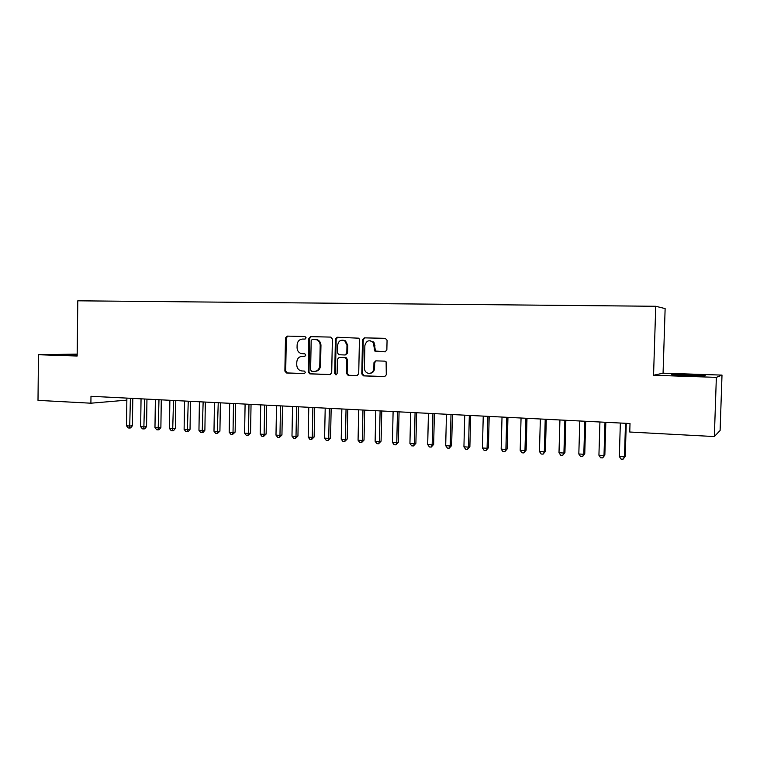 <?xml version="1.0" encoding="UTF-8"?>
<svg xmlns="http://www.w3.org/2000/svg" width="760" height="760" viewBox="0 0 760 760"><rect width="100%" height="100%" fill="white"/><g stroke="black" fill="none" stroke-linecap="round" stroke-linejoin="round"><path stroke-width="1.14" d="M306.118 337.839L304.969 336.509L287.195 336.11L285.494 337.915L284.876 371.089L286.501 372.989L304.256 373.654L305.444 372.4L304.313 371.06L301.891 370.965C298.699 370.452 296.979 368.41 296.733 364.857L296.79 362.083C297.179 358.501 299.003 356.582 302.271 356.326L304.579 356.392L305.786 355.129L304.855 353.827L301.349 353.599C298.632 352.735 297.207 350.749 297.065 347.643L297.122 344.859C297.512 341.278 299.335 339.34 302.603 339.055L304.912 339.112L306.118 337.839M690.023 374.727L672.296 374.528C669.778 374.813 674.623 375.174 686.812 375.639L704.719 375.849C707.142 375.554 702.24 375.174 690.023 374.727M77.178 354.711L64.324 354.758L77.168 355.357M385.016 351.851L386.849 349.98L387.068 340.29L385.31 338.333L364.325 337.858L362.52 339.72L361.788 373.901L363.508 375.867L384.579 376.647L386.298 374.803L386.108 361.798L384.807 361.142L375.791 360.858L373.967 362.71L373.844 368.476C373.445 371.697 371.735 373.331 368.724 373.388C366.016 372.856 364.562 371.108 364.382 368.153L364.866 345.629C366.387 340.452 369.208 339.435 373.322 342.589L374.775 351.034L385.177 351.851M716.357 377.359L722 375.098L663.062 373.188L653.553 375.259L716.357 377.359L714.343 436.553L629.755 432.022L630.011 423.519L90.981 396.292L90.896 403.199L126.863 400.14M653.553 375.259L655.737 306.28L77.795 300.808L77.159 356.022L38.465 354.73L38 400.368L90.896 403.199M332.386 339.017L330.704 337.098L310.584 336.632L308.854 338.456L308.199 371.944L309.852 373.863L329.963 374.613L331.702 372.799L332.386 339.017M337.174 337.24L358.863 338.19L359.442 339.644L358.71 373.787L356.953 375.62L348.099 375.288L346.398 373.34L346.683 359.565L344.983 357.627L339.178 357.447L337.411 359.28L337.117 373.568L335.901 374.832L334.704 373.474L335.407 339.084L337.174 337.24M663.062 373.188L665.133 308.588L655.737 306.28M302.508 356.316L304.893 356.354M714.343 436.553L720.109 430.483L722 375.098M77.188 354.113L38.465 354.73M287.859 336.119L286.32 337.924L285.703 371.041L287.318 372.941L304.655 373.587M302.603 339.055L305.083 339.102M311.21 336.651L309.652 338.466L308.997 371.897L310.64 373.815L330.448 374.547M312.388 339.292L311.182 340.565L310.602 369.987L311.742 371.327L314.222 371.421C317.519 371.174 319.371 369.255 319.77 365.645L320.178 345.458C320.112 342.808 318.981 340.917 316.787 339.786L312.388 339.292L314.849 339.349M315.077 371.374C318.335 371.089 320.159 369.17 320.558 365.608L319.77 365.645M315.637 339.349L317.575 339.796C319.76 340.917 320.891 342.808 320.957 345.458L320.558 365.608M357.428 375.554L348.099 375.288M339.729 357.428L346.218 357.694L347.424 359.537L347.139 373.293L348.84 375.24M337.763 337.25L336.167 339.093L335.464 373.426L336.376 374.737M346.978 345.258L344.764 340.841C340.945 339.33 338.589 340.727 337.706 345.021L337.544 352.877L338.732 354.72L345.04 354.986L346.816 353.153L346.978 345.258L347.728 345.258L345.515 340.841L342.741 340.119M345.22 354.977L347.567 353.134L346.816 353.153M347.728 345.258L347.567 353.134M369.977 340.66L374.034 342.589L375.478 351.015L385.358 351.823M369.816 373.359C372.637 373.094 374.214 371.459 374.556 368.438L373.844 368.476M376.086 360.867L374.68 362.681L374.556 368.438M364.876 337.867L363.242 339.72L362.51 373.853L364.23 375.81L384.987 376.589M126.882 398.107L126.521 425.809L130.036 426.027L132.42 425.733L132.791 398.401M132.42 425.733L130.625 427.918L129.675 428.032L130.406 398.278M129.675 428.032L128.259 427.947L126.521 425.809M141.046 398.82L140.657 426.692L144.219 426.911L146.566 426.607L146.956 399.114M146.566 426.607L144.77 428.811L143.83 428.934L144.609 399M143.83 428.934L142.405 428.839L140.657 426.692M155.373 399.541L154.974 427.585L158.574 427.804L160.882 427.5L161.281 399.836M160.882 427.5L159.077 429.713L158.156 429.837L158.982 399.722M158.156 429.837L156.712 429.742L154.974 427.585M169.869 400.273L169.452 428.488L173.1 428.706L175.38 428.402L175.788 400.577M175.38 428.402L173.565 430.625L172.662 430.749L173.527 400.463M172.662 430.749L171.2 430.663L169.452 428.488M184.547 401.014L184.119 429.4L187.805 429.628L190.038 429.315L190.475 401.318M190.038 429.315L188.233 431.547L187.34 431.68L188.252 401.204M187.34 431.68L185.868 431.585L184.119 429.4M199.405 401.764L198.958 430.322L202.701 430.549L204.886 430.236L205.343 402.068M204.886 430.236L203.072 432.487L202.198 432.62L203.148 401.954M202.198 432.62L200.707 432.526L198.958 430.322M214.453 402.524L213.987 431.252L217.768 431.49L219.916 431.167L220.391 402.828M219.916 431.167L217.246 433.57L218.243 402.714M217.246 433.57L215.726 433.466L213.987 431.252M229.681 403.294L229.197 432.202L233.025 432.44L235.134 432.108L235.619 403.598M235.134 432.108L232.475 434.53L233.025 432.44L233.519 403.493M232.475 434.53L230.945 434.435L229.197 432.202M245.1 404.073L244.597 433.162L248.482 433.409L250.543 433.067L251.047 404.377M250.543 433.067L247.893 435.499L248.482 433.409L248.985 404.272M247.893 435.499L246.344 435.404L244.597 433.162M260.718 404.861L260.195 434.131L264.128 434.378L266.142 434.036L266.665 405.166M266.142 434.036L263.511 436.487L264.128 434.378L264.651 405.061M263.511 436.487L261.944 436.392L260.195 434.131M276.535 405.659L275.984 435.119L279.965 435.366L281.941 435.014L282.483 405.963M281.941 435.014L279.328 437.484L279.965 435.366L280.516 405.868M279.328 437.484L277.733 437.389L275.984 435.119M292.552 406.476L291.983 436.116L296.01 436.363L297.939 436.012L298.499 406.771M297.939 436.012L295.336 438.501L296.01 436.363L296.59 406.676M295.336 438.501L293.731 438.397L291.983 436.116M308.769 407.293L308.19 437.123L312.265 437.38L314.137 437.019L314.726 407.588M314.137 437.019L311.562 439.517L312.265 437.38L312.863 407.502M311.562 439.517L309.928 439.423L308.19 437.123M325.204 408.12L324.596 438.149L328.728 438.406L330.552 438.035L331.16 408.424M330.552 438.035L327.988 440.562L328.728 438.406L329.346 408.329M327.988 440.562L326.334 440.458L324.596 438.149M341.848 408.965L341.221 439.185L345.41 439.441L347.177 439.071L347.805 409.26M347.177 439.071L344.631 441.608L345.41 439.441L346.047 409.174M344.631 441.608L342.959 441.503L341.221 439.185M358.71 409.811L358.065 440.23L362.301 440.496L364.021 440.116L364.667 410.115M364.021 440.116L361.494 442.671L362.301 440.496L362.966 410.029M361.494 442.671L359.803 442.567L358.065 440.23M373.264 341.762L373.369 342.589M375.801 410.675L375.126 441.294L379.43 441.56L381.083 441.17L381.757 410.979M381.083 441.17L378.584 443.755L379.43 441.56L380.104 410.894M378.584 443.755L376.865 443.64L375.126 441.294M393.11 411.549L392.416 442.367L396.777 442.643L398.373 442.244L399.066 411.853M398.373 442.244L395.894 444.847L396.777 442.643L397.47 411.777M395.894 444.847L394.155 444.733L392.416 442.367M410.656 412.442L409.934 443.46L414.352 443.735L415.891 443.337L416.613 412.737M415.891 443.337L413.43 445.949L414.352 443.735L415.074 412.661M413.43 445.949L411.673 445.844L409.934 443.46M428.431 413.335L427.69 444.562L432.164 444.847L433.647 444.438L434.387 413.639M433.647 444.438L431.214 447.079L432.164 444.847L432.915 413.563M431.214 447.079L429.419 446.965L427.69 444.562M446.452 414.248L445.692 445.683L450.224 445.968L451.639 445.55L452.409 414.551M451.639 445.55L449.226 448.21L450.224 445.968L451.003 414.476M449.226 448.21L447.421 448.096L445.692 445.683M464.721 415.169L463.933 446.823L468.53 447.108L469.88 446.69L470.677 415.473M469.88 446.69L467.495 449.369L468.53 447.108L469.328 415.406M467.495 449.369L465.652 449.245L463.933 446.823M483.246 416.109L482.419 447.972L487.084 448.267L488.376 447.83L489.193 416.404M488.376 447.83L486.01 450.537L487.084 448.267L487.911 416.337M486.01 450.537L484.148 450.414L482.419 447.972M502.018 417.05L501.172 449.141L505.894 449.435L507.119 448.998L507.956 417.354M507.119 448.998L504.782 451.725L505.894 449.435L506.749 417.297M504.782 451.725L502.892 451.601L501.172 449.141M521.056 418.019L520.182 450.328L524.97 450.623L526.119 450.176L526.994 418.313M526.119 450.176L523.811 452.922L524.97 450.623L525.853 418.256M523.811 452.922L521.892 452.798L520.182 450.328M540.36 418.988L539.448 451.526L544.312 451.829L545.395 451.373L546.288 419.292M545.395 451.373L543.106 454.138L544.312 451.829L545.224 419.235M543.106 454.138L541.167 454.014L539.448 451.526M559.93 419.976L558.999 452.741L563.929 453.055L564.927 452.589L565.858 420.28M564.927 452.589L562.675 455.373L563.929 453.055L564.87 420.233M562.675 455.373L560.709 455.249L558.999 452.741M579.785 420.983L578.825 453.976L583.822 454.29L584.753 453.815L585.703 421.287M584.753 453.815L582.531 456.627L583.822 454.29L584.792 421.24M582.531 456.627L580.526 456.503L578.825 453.976M599.925 421.999L598.928 455.23L604 455.544L604.846 455.069L605.834 422.303M604.846 455.069L602.661 457.9L604 455.544L605.008 422.256M602.661 457.9L600.628 457.776L598.928 455.23M620.35 423.035L619.324 456.503L624.473 456.817L625.242 456.332L626.259 423.329M625.242 456.332L623.077 459.192L624.473 456.817L625.508 423.291M623.077 459.192L621.024 459.059L619.324 456.503M303.069 356.298L302.271 356.326M287.318 372.941L286.501 372.989M285.703 371.041L284.876 371.089M286.32 337.924L285.494 337.915M310.64 373.815L309.852 373.863M308.997 371.897L308.199 371.944M309.652 338.466L308.854 338.456M320.957 345.458L320.178 345.458M347.139 373.293L346.398 373.34M347.424 359.537L346.683 359.565M345.733 357.599L344.983 357.627M339.929 357.428L339.178 357.447M335.464 373.426L334.704 373.474M336.167 339.093L335.407 339.084M376.703 351.585L375.991 351.604M374.965 349.628L374.262 349.638M375.05 345.866L374.338 345.866M374.68 362.681L373.967 362.71M364.23 375.81L363.508 375.867M362.51 373.853L361.788 373.901M363.242 339.72L362.52 339.72M317.575 339.796L316.787 339.786M346.218 357.694L345.477 357.722M345.515 340.841L344.764 340.841M375.478 351.015L374.775 351.034M374.034 342.589L373.322 342.589"/></g></svg>
